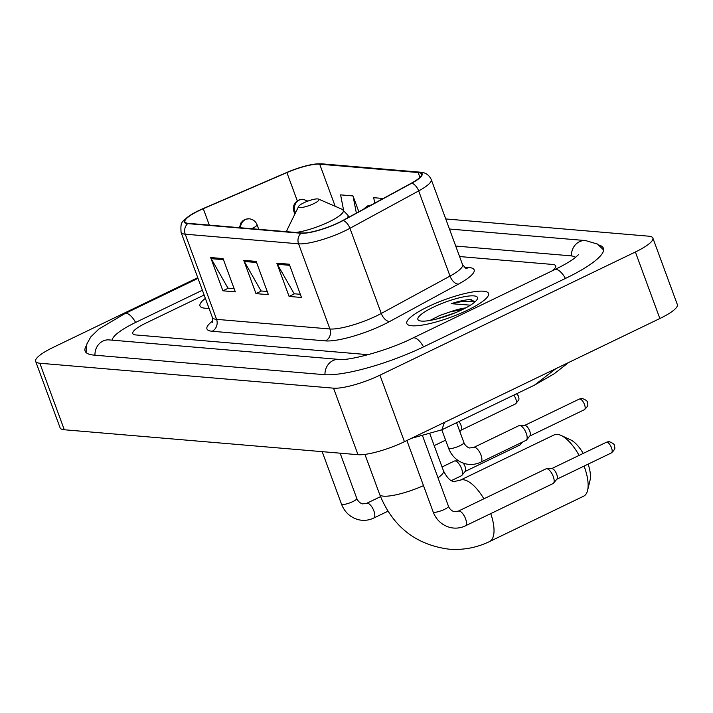 <?xml version="1.0" encoding="UTF-8"?>
<svg xmlns="http://www.w3.org/2000/svg" width="713" height="713" viewBox="0 0 713 713"><rect width="100%" height="100%" fill="white"/><g stroke="black" fill="none" stroke-linecap="round" stroke-linejoin="round"><path stroke-width="1.07" d="M467.532 310.173A43.529 9.278 -20.2 0 0 488.539 293.453A43.529 9.278 -20.2 0 0 427.827 306.804A43.529 9.278 -20.2 0 0 406.82 323.515A43.529 9.278 -20.2 0 0 467.532 310.173A43.529 9.278 -20.2 0 0 488.539 293.453A43.529 9.278 -20.2 0 0 427.827 306.804A43.529 9.278 -20.2 0 0 406.82 323.515A43.529 9.278 -20.2 0 0 467.532 310.173M338.755 222.554A29.019 6.185 159.8 0 1 301.617 232.955L188.268 223.329A29.019 6.185 159.8 0 1 184.934 221.823A29.019 6.185 159.8 0 1 203.285 208.695L286.902 172.591A29.019 6.185 159.8 0 1 319.691 164.177L418.157 172.537A29.019 6.185 159.8 0 1 421.49 174.043A29.019 6.185 159.8 0 1 411.437 183.17L342.703 220.531A29.019 6.185 159.8 0 1 338.755 222.554M339.085 222.581A29.75 6.337 -20.2 0 0 343.131 220.513L411.873 183.143A29.75 6.337 -20.2 0 0 418.754 172.252L320.289 163.883A29.75 6.337 -20.2 0 0 312.695 164.427A29.75 6.337 -20.2 0 0 286.679 172.51L203.062 208.615A29.75 6.337 -20.2 0 0 191.993 214.176A29.75 6.337 -20.2 0 0 187.671 223.615L301.02 233.24A29.75 6.337 -20.2 0 0 339.085 222.581M234.131 288.676L227.982 288.15L211.173 258.65A7.255 6.453 -85.1 0 1 210.656 257.545L222.893 290.806L235.308 291.858L223.062 258.596L210.656 257.545M228.329 288.186L222.893 290.806M300.325 294.3L294.166 293.774L277.357 264.273A7.255 6.453 -85.1 0 1 276.84 263.159L289.086 296.43L301.492 297.481L289.255 264.211L276.84 263.159M294.522 293.801L289.086 296.43M267.223 291.483L261.074 290.966L244.265 261.466A7.255 6.453 -85.1 0 1 243.748 260.352L255.985 293.613L268.4 294.674L256.163 261.404L243.748 260.352M261.421 290.993L255.985 293.613M205.371 298.373A43.529 9.278 -20.2 0 0 199.988 305.957A43.529 9.278 -20.2 0 0 208.998 308.239A43.529 9.278 -20.2 0 1 199.988 305.957A43.529 9.278 -20.2 0 1 205.371 298.373M145.898 323.096A27.21 5.793 -20.2 0 0 132.778 333.55A27.21 5.793 -20.2 0 0 135.907 334.958L365.903 354.495A27.21 5.793 -20.2 0 0 369.013 354.468A27.21 5.793 -20.2 0 1 365.903 354.495L135.907 334.958A27.21 5.793 -20.2 0 1 132.778 333.55A27.21 5.793 -20.2 0 1 145.898 323.096L204.132 295.022L145.898 323.096M551.8 271.029A27.21 5.793 -20.2 0 0 555.748 265.86A27.21 5.793 -20.2 0 0 552.62 264.452L459.582 256.546L552.62 264.452A27.21 5.793 -20.2 0 1 555.748 265.86A27.21 5.793 -20.2 0 1 551.8 271.029M358.844 211.761L353.015 195.923L340.609 194.872L343.559 210.041M383.246 198.49L373.701 197.679L374.753 203.107M353.015 195.923L356.366 213.107M202.376 290.236L135.969 322.258A48.974 10.437 -20.2 0 0 112.208 340.163M575.543 257.411A48.974 10.437 -20.2 0 0 570.543 255.807L455.723 246.056M197.751 277.687L53.145 347.418A36.274 7.727 -20.2 0 0 35.65 361.348A36.274 7.727 -20.2 0 0 39.821 363.229L333.532 388.166A36.274 7.727 -20.2 0 0 379.949 375.172L635.372 251.992A36.274 7.727 -20.2 0 0 652.876 238.062A36.274 7.727 -20.2 0 0 648.696 236.181L445.741 218.944M35.65 361.348L60.124 427.88A36.274 7.727 -20.2 0 0 64.304 429.761L358.006 454.698A36.274 7.727 -20.2 0 0 404.431 441.695L659.855 318.524A36.274 7.727 -20.2 0 0 677.35 304.594L652.876 238.062M86.38 345.725A77.993 16.613 -20.2 0 0 85.114 351.09A77.993 16.613 -20.2 0 0 94.08 355.127L324.085 374.655A77.993 16.613 -20.2 0 0 423.887 346.705L565.792 278.275A77.993 16.613 -20.2 0 0 603.412 248.32A77.993 16.613 -20.2 0 0 598.973 245.058M444.493 422.381L441.837 429.805L534.492 385.127L556.006 368.594M441.837 429.805L411.321 438.37M465.714 307.918A22.673 4.831 -20.2 0 0 450.028 311.92L462.657 309.478M475.223 301.652L469.787 299.585C464.921 299.888 458.717 301.251 451.195 303.685L470.473 305.173M450.028 311.92L439.966 315.404L429.868 320.476M462.158 309.718A31.746 6.765 -20.2 0 0 477.264 299.175A31.746 6.765 -20.2 0 0 464.635 296.653A31.746 6.765 -20.2 0 0 433.201 307.258A31.746 6.765 -20.2 0 0 419.119 320.565A31.746 6.765 -20.2 0 0 462.158 309.718M451.195 303.685L462.933 301.332L474.992 301.866M469.787 299.585L471.471 299.727M436.329 319.094L455.473 312.704M579.099 455.402A34.01 13.779 -115.7 0 0 561.104 435.456A34.01 13.779 -115.7 0 0 557.37 434.377A34.01 13.779 -115.7 0 0 554.072 434.93L459.974 480.312A34.01 13.779 64.3 0 1 463.272 479.76A34.01 13.779 64.3 0 1 483.869 498.806M303.8 202.813A10.882 2.317 -20.2 0 0 298.622 206.431A10.882 2.317 -20.2 0 0 302.954 207.296A10.882 2.317 -20.2 0 0 313.729 203.66A10.882 2.317 -20.2 0 0 318.559 199.096A10.882 2.317 -20.2 0 0 303.8 202.813M490.74 513.618A34.01 13.779 64.3 0 1 489.519 541.577L583.617 496.203A34.01 13.779 -115.7 0 0 587.592 490.375A34.01 13.779 -115.7 0 0 584.063 466.097M561.104 435.456L570.641 439.885A24.937 10.107 64.3 0 1 583.207 453.415M588.118 464.136A24.937 10.107 64.3 0 1 590.061 480.161L587.592 490.375M458.316 511.132L545.998 468.851A8.164 3.307 64.3 0 1 546.604 468.708A8.164 3.307 64.3 0 1 546.782 468.717A8.164 3.307 64.3 0 1 553.261 476.516A8.164 3.307 64.3 0 1 553.573 483.156A8.164 3.307 64.3 0 1 553.083 483.548L465.402 525.837C460.643 528.11 455.652 528.69 450.456 527.584C442.105 525.347 436.338 520.116 433.139 511.872A8.164 1.738 -20.2 0 0 433.861 512.264A8.164 1.738 -20.2 0 0 444.529 509.367A8.164 1.738 -20.2 0 0 448.459 506.23C449.573 508.93 451.436 510.74 454.056 511.658L458.316 511.132A8.164 3.307 64.3 0 1 459.11 510.998A8.164 3.307 64.3 0 1 459.341 511.034A8.164 3.307 64.3 0 1 465.331 518.155A8.164 3.307 64.3 0 1 465.402 525.837M546.604 468.708L551.898 468.628A5.891 2.389 64.3 0 1 552.031 468.628A5.891 2.389 64.3 0 1 556.71 474.27A5.891 2.389 64.3 0 1 556.933 479.065L553.573 483.156M442.042 466.979L454.324 461.061A8.164 3.307 64.3 0 1 454.939 460.919A8.164 3.307 64.3 0 1 455.117 460.928A8.164 3.307 64.3 0 1 461.596 468.726A8.164 3.307 64.3 0 1 461.908 475.375A8.164 3.307 64.3 0 1 461.418 475.767L451.516 480.544M463.281 463.156A5.891 2.389 64.3 0 1 465.036 466.48A5.891 2.389 64.3 0 1 465.268 471.284L461.908 475.375M473.735 447.452L518.993 425.625A8.164 3.307 64.3 0 1 519.599 425.492A8.164 3.307 64.3 0 1 526.256 433.299A8.164 3.307 64.3 0 1 526.568 439.939A8.164 3.307 64.3 0 1 526.087 440.331L480.82 462.158C476.061 464.43 471.079 465.01 465.874 463.905C457.523 461.676 451.757 456.436 448.557 448.192A8.164 1.738 -20.2 0 0 449.279 448.593A8.164 1.738 -20.2 0 0 459.947 445.696A8.164 1.738 -20.2 0 0 463.878 442.559C464.992 445.26 466.855 447.06 469.475 447.987L473.735 447.452A8.164 3.307 64.3 0 1 474.76 447.354A8.164 3.307 64.3 0 1 480.999 455.126A8.164 3.307 64.3 0 1 480.82 462.158M519.599 425.492L524.902 425.411A5.891 2.389 64.3 0 1 525.026 425.411A5.891 2.389 64.3 0 1 529.706 431.044A5.891 2.389 64.3 0 1 529.928 435.848L526.568 439.939M458.949 421.552A5.891 2.389 64.3 0 1 460.955 425.206A5.891 2.389 64.3 0 1 461.177 430.01L459.858 431.615M464.092 267.099L468.922 267.509A45.347 9.661 159.8 0 1 458.441 284.122L389.699 321.492A45.347 9.661 159.8 0 1 325.502 340.894L212.153 331.269A9.073 8.066 94.9 0 0 216.565 319.353L329.914 328.978A36.274 7.727 -20.2 0 0 376.33 315.975A36.274 7.727 -20.2 0 0 381.268 313.453L450.01 276.083A36.274 7.727 -20.2 0 0 462.568 264.675L465.954 268.355M212.153 331.269A45.347 9.661 159.8 0 1 212.741 320.877M212.394 317.472A36.274 7.727 -20.2 0 0 216.565 319.353L185.237 234.194A36.274 7.727 159.8 0 1 181.057 232.313L212.394 317.472C212.822 320.823 212.75 322.481 212.198 322.463M418.754 172.252A9.073 8.066 94.9 0 1 420.367 172.198C425.465 172.475 429.083 174.917 431.24 179.516A36.274 7.727 159.8 0 1 418.674 190.924L349.94 228.294A36.274 7.727 159.8 0 1 345.003 230.816A36.274 7.727 159.8 0 1 298.578 243.819A9.073 8.066 -85.1 0 1 301.02 233.24M343.131 220.513A9.073 5.018 -118.5 0 1 349.94 228.294L381.268 313.453A9.073 5.018 61.5 0 0 389.699 321.492M320.289 163.883A9.073 8.066 -85.1 0 1 321.902 163.838L420.367 172.198M458.441 284.122A9.073 5.018 61.5 0 1 450.01 276.083L418.674 190.924A9.073 5.018 -118.5 0 0 411.873 183.143M187.671 223.615A9.073 8.066 94.9 0 0 185.237 234.194L298.578 243.819L329.914 328.978A9.073 8.066 94.9 0 1 325.502 340.894M465.705 268.257A9.073 8.066 94.9 0 0 468.922 267.509M319.691 164.177L335.19 206.307M286.902 172.591L297.303 200.852M203.285 208.695L209.328 225.121M418.157 172.537L419.921 177.35M244.265 261.466L256.564 262.509M277.357 264.273L289.656 265.316M211.173 258.65L223.472 259.692M94.963 355.199A14.51 12.905 -85.1 0 1 109.098 339.896L108.456 339.86M86.05 352.507L86.879 343.969L90.792 336.884L98.849 329.067L124.882 313.613A14.51 5.882 64.3 0 1 135.613 322.436M449.448 229.016L585.56 240.575A14.51 12.905 94.9 0 0 571.425 255.905M565.427 278.453A14.51 5.882 -115.7 0 0 554.705 269.63L412.8 338.06C387.667 350.841 347.944 361.072 339.094 359.423L109.098 339.896M423.522 346.883A14.51 5.882 -115.7 0 0 412.8 338.06M324.968 374.726A14.51 12.905 -85.1 0 1 339.094 359.423M64.304 429.761L39.821 363.229M659.855 318.524L635.372 251.992M404.431 441.695L379.949 375.172M358.006 454.698L333.532 388.166M423.495 485.642A34.01 7.246 159.8 0 1 383.567 496.168A34.01 7.246 159.8 0 1 379.655 494.403L364.931 454.386M459.974 480.312L454.662 481.382C451.124 481.917 447.407 478.432 443.495 470.919A34.01 7.246 159.8 0 1 437.996 477.781M298.622 206.431L287.259 229.559A29.991 6.39 -20.2 0 0 287.526 231.761M295.833 232.465A29.991 6.39 -20.2 0 0 328.898 221.921A29.991 6.39 -20.2 0 0 342.204 209.346L348.024 215.371A32.646 6.952 -20.2 0 1 347.106 218.142M606.852 442.194A5.891 2.389 64.3 0 1 611.273 447.194A5.891 2.389 64.3 0 1 611.398 452.915C616.825 447.862 614.134 447.47 614.57 446.213C614.98 444.707 613.233 443.21 609.339 441.73A5.891 5.241 94.9 0 0 606.852 442.194A5.891 2.389 64.3 0 0 606.282 442.292L551.657 468.628M251.546 228.704A9.073 1.934 -20.2 0 0 252.669 228.187A9.073 1.934 -20.2 0 0 257.036 224.702C255.628 221.271 253.044 219.31 249.3 218.793A9.073 8.066 94.9 0 0 245.468 219.515A9.073 8.066 -85.1 0 0 240.459 227.759M520.508 443.023A5.891 2.389 64.3 0 1 519.732 445.126L522.647 441.989M352.855 501.587A8.164 1.738 -20.2 0 0 356.794 498.449C357.908 501.15 359.771 502.959 362.382 503.877L366.642 503.342A8.164 3.307 64.3 0 1 367.436 503.209A8.164 3.307 64.3 0 1 367.676 503.244A8.164 3.307 64.3 0 1 373.665 510.365A8.164 3.307 64.3 0 1 373.737 518.048C368.969 520.321 363.986 520.9 358.782 519.795C350.44 517.567 344.664 512.326 341.474 504.082A8.164 1.738 -20.2 0 0 342.187 504.483A8.164 1.738 -20.2 0 0 352.855 501.587M579.847 398.977A5.891 2.389 64.3 0 1 584.277 403.977A5.891 2.389 64.3 0 1 584.402 409.69C589.82 404.645 587.129 404.253 587.565 402.988C587.975 401.49 586.229 399.993 582.334 398.514A5.891 5.241 94.9 0 0 579.847 398.977A5.891 2.389 64.3 0 0 579.277 399.075L524.661 425.411M365.074 208.374A9.073 8.066 -85.1 0 1 368.104 205.87A9.073 8.066 94.9 0 1 371.036 205.13M513.77 395.118A5.891 2.389 64.3 0 1 515.642 403.852L518.841 399.815L518.975 398.62L518.217 395.644L516.551 393.781M294.861 214.096L293.899 211.485A9.073 1.934 -20.2 0 0 294.941 211.948A9.073 1.934 -20.2 0 0 295.913 211.948M294.941 211.948A9.073 8.066 -85.1 0 1 299.353 200.032A9.073 8.066 94.9 0 1 303.177 199.31L307.864 201.102M312.695 164.427L321.902 163.838M191.993 214.176C181.476 222.108 180.425 221.003 181.057 232.313M431.24 179.516L462.568 264.675M124.882 313.613L198 278.355M603.617 250.013L597.449 244.051L585.56 240.575M578.501 254.675L574.901 257.901C570.427 261.332 563.689 265.245 554.705 269.63M534.509 385.118L554.206 373.755L568.644 362.507M379.655 494.403C392.613 526.506 415.697 544.759 448.905 549.162C463.058 550.284 476.596 547.762 489.519 541.577M286.474 231.672L287.259 229.559M348.719 217.26L348.024 215.371M318.559 199.096L342.204 209.346M430.091 434.493L443.495 470.919M406.891 440.509L433.139 511.872M422.809 436.499L448.459 506.23M611.398 452.915L556.782 479.252M606.282 442.292L609.339 441.73M322.178 451.659L341.474 504.082M366.642 503.342L380.519 496.649M458.602 460.865L454.939 460.919M340.137 453.183L356.794 498.449M258.739 229.31L257.036 224.702M239.461 227.679L240.851 223.009L242.99 220.647L246.021 219.114L249.3 218.793M373.737 518.048L387.917 511.212M519.732 445.126L465.108 471.462M441.802 429.823L448.557 448.192M456.578 422.702L463.878 442.559M584.402 409.69L529.777 436.035M579.277 399.075L582.334 398.514M363.603 209.167L367.177 206.039L371.063 205.121M434.199 445.652L445.598 440.153M515.642 403.852L461.026 430.197M293.899 211.485C292.633 207.501 293.631 204.061 296.875 201.164L299.077 199.916L303.177 199.31"/></g></svg>
